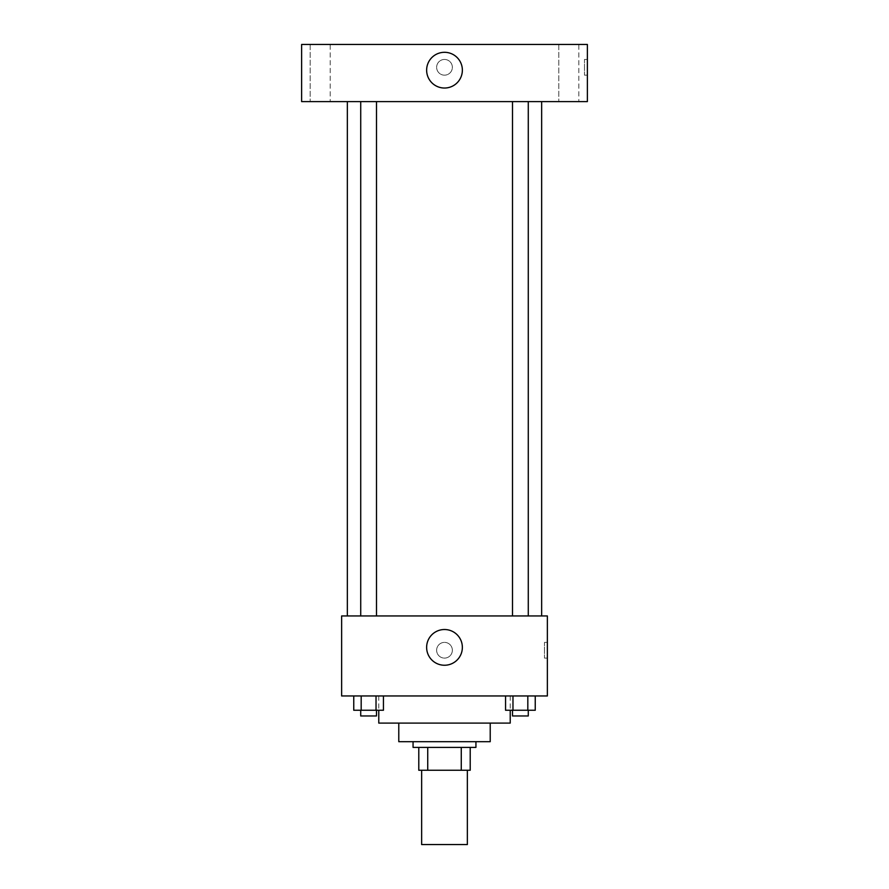 <?xml version="1.0" encoding="UTF-8"?>
<svg xmlns="http://www.w3.org/2000/svg" width="889" height="889" viewBox="0 0 889 889"><rect width="100%" height="100%" fill="white"/><g stroke="black" fill="none" stroke-linecap="round" stroke-linejoin="round"><path stroke-width="0.67" stroke-dasharray="4.45 3.33" d="M467.358 844.55L421.642 844.55M467.358 770.252L421.642 770.252L467.358 770.252M427.731 770.252L418.786 770.252L418.786 747.393L427.731 747.393L427.731 770.252L470.214 770.252M461.269 747.393L427.731 747.393L461.269 747.393L461.269 770.252M427.731 747.393L418.786 747.393M413.063 747.393L475.937 747.393M398.783 741.682L490.217 741.682M378.781 723.101L510.219 723.101M444.5 695.965L378.781 695.965L444.5 695.965M353.755 695.965L353.755 710.244L361.178 710.244L353.755 710.244L361.178 710.244L361.178 695.965L376.025 695.965L353.755 695.965L383.448 695.965L361.178 695.965L361.178 710.244L383.448 710.244L376.025 710.244L383.448 710.244L383.448 695.965L376.025 695.965L383.448 695.965L376.025 695.965L376.025 710.244L361.178 710.244L376.025 710.244L376.025 695.965L383.448 695.965L361.178 695.965L383.448 695.965M341.632 695.965L547.368 695.965L547.368 615.955L341.632 615.955L341.632 695.965M505.552 695.965L505.552 710.244L512.975 710.244L505.552 710.244L512.975 710.244L512.975 695.965L527.822 695.965L505.552 695.965L535.245 695.965L512.975 695.965L512.975 710.244L535.245 710.244L527.822 710.244L535.245 710.244L535.245 695.965L527.822 695.965L535.245 695.965L527.822 695.965L527.822 710.244L512.975 710.244L527.822 710.244L527.822 695.965L535.245 695.965L512.975 695.965L535.245 695.965M452.357 650.237A7.857 7.857 0 0 0 440.566 643.436A7.857 7.857 0 0 0 440.566 657.049A7.857 7.857 0 0 0 452.357 650.237A7.857 7.857 0 0 0 440.566 643.436A7.857 7.857 0 0 0 440.566 657.049A7.857 7.857 0 0 0 452.357 650.237M541.657 615.955L347.343 615.955L541.657 615.955M376.492 615.955L360.723 615.955L376.492 615.955L360.723 615.955L376.492 615.955L376.492 101.602L360.723 101.602L376.492 101.602M528.277 615.955L512.509 615.955L528.277 615.955L512.509 615.955L528.277 615.955L528.277 101.602L512.509 101.602L528.277 101.602M341.632 658.093L341.632 642.38L341.632 658.093M547.368 642.38L547.368 658.093L547.368 642.38L544.49 642.38L544.49 658.093L544.49 642.38M462.358 647.381A17.858 17.858 0 0 1 435.566 662.85A17.858 17.858 0 0 1 435.566 631.912A17.858 17.858 0 0 1 462.358 647.381M541.657 101.602L347.343 101.602L541.657 101.602M301.627 101.602L587.373 101.602L587.373 44.45L301.627 44.45L301.627 101.602M330.208 101.602L310.183 101.602L330.208 101.602L310.183 101.602L330.208 101.602L330.208 44.45L310.183 44.45L330.208 44.45L310.183 44.45L330.208 44.45L330.208 101.602M578.817 101.602L558.792 101.602L578.817 101.602L558.792 101.602L578.817 101.602L578.817 44.45L558.792 44.45L578.817 44.45L558.792 44.45L578.817 44.45L578.817 101.602M301.627 75.165L301.627 59.452L301.627 75.165M587.373 59.452L587.373 75.165L587.373 59.452L584.495 59.452L584.495 75.165L584.495 59.452M444.5 59.452A7.857 7.857 0 0 0 437.699 71.242A7.857 7.857 0 0 0 451.301 71.242A7.857 7.857 0 0 0 444.5 59.452A7.857 7.857 0 0 0 437.699 71.242A7.857 7.857 0 0 0 451.301 71.242A7.857 7.857 0 0 0 444.5 59.452M444.5 52.307A17.858 17.858 0 0 1 459.969 79.099A17.858 17.858 0 0 1 429.031 79.099A17.858 17.858 0 0 1 444.5 52.307M528.277 710.244L512.509 710.244L528.277 710.244L512.509 710.244L528.277 710.244L528.277 715.967L512.509 715.967L528.277 715.967L512.509 715.967L512.509 710.244M376.492 710.244L360.723 710.244L376.492 710.244L360.723 710.244L376.492 710.244L376.492 715.967L360.723 715.967L376.492 715.967L360.723 715.967L360.723 710.244M527.822 695.965L527.822 710.244M512.975 695.965L512.975 710.244M376.025 695.965L376.025 710.244M361.178 695.965L361.178 710.244M378.781 695.965L378.781 710.244M510.219 695.965L510.219 710.244M544.49 658.093L547.368 658.093M360.723 101.602L360.723 615.955M512.509 101.602L512.509 615.955M310.183 44.45L310.183 101.602L310.183 44.45M558.792 44.45L558.792 101.602L558.792 44.45M584.495 75.165L587.373 75.165"/><path stroke-width="1.33" d="M421.642 770.252L421.642 844.55L467.358 844.55L467.358 770.252M461.269 747.393L461.269 770.252L418.786 770.252L418.786 747.393M461.269 770.252L470.214 770.252L470.214 747.393L470.214 770.252M475.937 741.682L475.937 747.393L413.063 747.393L413.063 741.682M427.731 747.393L427.731 770.252M490.217 723.101L490.217 741.682L398.783 741.682L398.783 723.101M510.219 710.244L510.219 723.101L378.781 723.101L378.781 710.244M547.368 695.965L341.632 695.965L341.632 615.955L547.368 615.955L547.368 695.965M462.358 647.381A17.858 17.858 0 0 1 435.566 662.85A17.858 17.858 0 0 1 435.566 631.912A17.858 17.858 0 0 1 462.358 647.381M541.657 101.602L541.657 615.955M512.509 615.955L512.509 101.602M376.492 101.602L376.492 615.955M587.373 101.602L301.627 101.602L301.627 44.45L587.373 44.45L587.373 101.602M444.5 52.307A17.858 17.858 0 0 1 459.969 79.099A17.858 17.858 0 0 1 429.031 79.099A17.858 17.858 0 0 1 444.5 52.307M535.245 695.965L535.245 710.244L505.552 710.244L505.552 695.965M527.822 695.965L527.822 710.244M512.975 695.965L512.975 710.244M528.277 710.244L528.277 715.967L512.509 715.967L512.509 710.244M383.448 695.965L383.448 710.244L353.755 710.244L353.755 695.965M376.025 695.965L376.025 710.244M361.178 695.965L361.178 710.244M376.492 710.244L376.492 715.967L360.723 715.967L360.723 710.244M347.343 101.602L347.343 615.955M528.277 615.955L528.277 101.602M360.723 101.602L360.723 615.955"/></g></svg>
